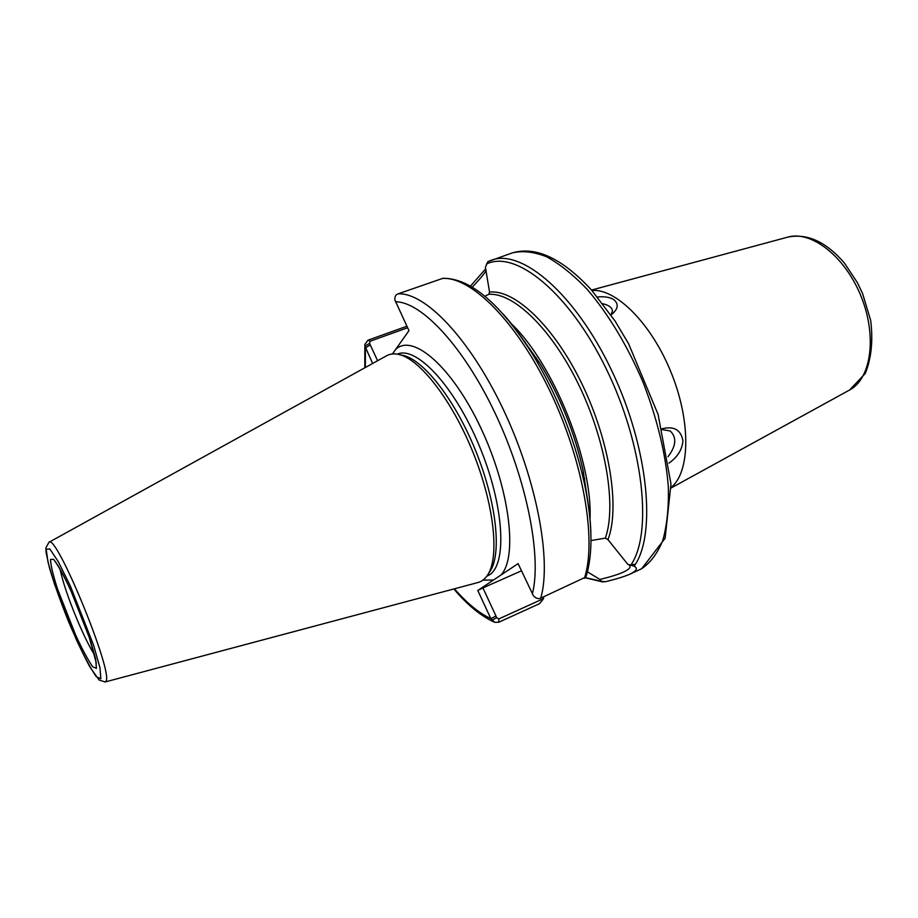 <?xml version="1.0" encoding="UTF-8"?>
<svg xmlns="http://www.w3.org/2000/svg" width="918" height="918" viewBox="0 0 918 918"><rect width="100%" height="100%" fill="white"/><g stroke="black" fill="none" stroke-linecap="round" stroke-linejoin="round"><path stroke-width="1.38" d="M442.969 278.303L398.056 293.852C395.681 294.644 394.625 296.698 394.889 300.014L408.98 330.629L392.445 353.946M395.624 349.483C412.446 332.821 451.897 366.351 480.791 427.88C509.88 489.237 517.993 557.834 500.792 575.15L518.096 563.641L533.404 595.759C535.974 598.433 538.418 599.225 540.748 598.146L585.925 576.997C593.143 554.093 592.603 522.755 584.33 482.983C588.128 500.62 590.297 516.891 590.848 531.797M500.792 575.15L493.517 580.004L482.891 580.153M543.605 596.849L543.571 598.582L498.853 618.904L496.764 617.734L482.925 587.91L477.796 590.469L493.517 580.004M482.925 587.91L521.458 570.824M667.983 456.728C676.199 445.976 676.922 437.381 670.151 430.944L662.326 429.658M662.096 428.763C673.996 425.849 680.938 429.842 682.935 440.755C682.235 449.579 677.576 457.038 668.947 463.131M597.469 297.007C604.136 296.319 609.506 297.122 613.557 299.417C618.766 303.709 618.365 308.528 612.34 313.887L610.918 314.897L612.467 311.305C612.283 307.76 609.059 305.224 602.793 303.709M591.892 290.467C615.967 288.263 651.642 323.813 671.299 372.926C691.151 421.97 690.049 472.311 671.161 487.412M484.865 296.204L488.743 294.311L489.546 292.119L485.404 267.241L487.871 261.63L491.314 260.219C521.654 248.353 575.563 293.967 612.031 371.274C648.705 448.409 656.657 535.286 634.109 566.176L627.728 564.214L629.943 565.545C631.584 569.493 621.589 574.129 599.947 579.465L601.244 581.243L605.226 581.771C615.955 579.189 624.171 576.665 629.874 574.186C636.656 570.916 638.067 568.253 634.109 566.176M485.76 268.756L470.498 286.095M472.277 287.15C479.46 279.565 484.096 274.046 486.161 270.615M587.417 571.845L599.947 579.465M406.915 326.223L368.026 340.176L364.871 344.365L364.916 346.166L372.674 363.448M377.596 360.728L369.552 343.366L370.069 341.244L407.626 327.749M364.916 346.166L369.552 343.366M477.796 590.469L490.82 618.606L494.779 622.312L498.795 622.232L539.612 603.642L543.571 598.582M627.728 564.214L607.968 539.635L605.352 538.132L590.985 540.553M496.764 617.734L491.796 620.166M49.021 542.251L386.386 355.874C390.15 353.694 394.614 353.304 399.755 354.692C420.788 360.108 452.448 401.166 473.137 452.689C493.918 504.177 499.53 555.723 488.112 574.198C485.358 578.765 481.87 581.576 477.658 582.609L105.237 681.936M401.269 355.025L403.954 355.599C424.69 360.935 455.753 401.132 475.983 451.541C496.317 501.916 501.767 552.429 490.51 570.64L488.973 572.912M524.798 341.404L524.729 342.012M635.382 564.226L630.987 564.88M849.598 390.035L865.261 373.477C871.366 358.399 873.179 340.75 870.7 320.531L862.587 293.565L857.401 282.664L844.491 263.179C826.338 241.95 807.519 233.241 788.023 237.062C811.248 230.441 844.663 256.145 860.74 295.55C877.046 334.841 871.595 377.218 850.642 389.439L671.173 487.951M601.244 581.243L585.454 577.651M370.275 344.939L365.433 347.807L365.353 367.498M370.069 341.244L368.026 340.176M495.995 616.07L490.82 618.606C479.207 613.281 467.078 603.344 454.433 588.805M398.056 293.852C424.954 292.154 469.568 338.306 503.121 409.107C536.755 479.793 551.775 560.531 540.748 598.146M442.201 278.464C470.624 276.146 516.352 321.07 549.779 390.758C583.286 460.331 596.975 540.427 584.399 578.329M395.463 301.781C421.385 301.632 463.452 346.281 495.227 413.456C527.058 480.527 541.884 557.111 532.337 594.072M397.264 354.141L397.609 354.015C416.726 345.96 454.628 386.409 479.242 445.723C504.062 504.934 507.447 563.767 489.455 574.84L486.689 576.332M503.213 314.094C513.139 325.224 522.858 338.467 532.348 353.809C556.675 394.051 574.002 437.106 584.33 482.983L583.102 470.464L588.048 503.075L583.102 470.464C574.588 432.539 560.255 396.943 540.128 363.7L532.348 353.809C499.954 303.25 470.154 278.074 442.969 278.292M489.546 292.119C514.631 289.078 554.047 326.154 581.886 383.781C609.804 441.317 620.132 508.01 607.968 539.635M486.46 264.051C515.423 249.478 569.034 292.268 606.282 368.921C643.736 445.391 652.916 533.519 630.815 565.132M487.986 261.596L512.324 252.898C522.503 250.465 533.932 251.762 546.612 256.776C559.808 264.005 573.383 274.907 587.325 289.491C608.588 314.438 627.12 345.225 642.887 381.831C657.345 419.033 665.837 454.249 668.373 487.492C668.797 508.033 666.916 525.75 662.739 540.61C657.38 553.543 650.288 562.941 641.487 568.793L630.218 574.025M498.795 622.232L498.853 618.904M521.103 336.757L540.128 363.7L521.114 336.768M48.918 542.308C55.688 531.683 113.843 673.112 105.949 681.213L105.134 681.959L99.133 680.066L89.987 667.099C84.135 656.473 76.905 641.085 68.276 620.958C60.221 600.659 53.955 582.999 49.48 567.99L46.107 552.728L45.9 547.851L48.918 542.308M100.842 678.815L96.287 676.669C90.871 668.866 84.181 656.427 76.205 639.341L54.529 584.238L47.977 562.011L46.198 549.251L49.813 548.93L58.35 561.793L70.238 585.73L93.625 645.285L99.982 667.799L100.842 678.815M511.429 323.847C553.244 363.264 592.856 461.685 590.022 519.083M488.743 294.311C513.541 292.36 551.821 329.034 578.948 385.239C606.144 441.351 616.621 506.392 605.352 538.132M94.6 654.936C89.723 647.351 83.974 635.772 77.364 620.212C68.425 598.697 62.654 581.656 60.049 569.091M96.436 668.384L92.672 666.743C88.139 660.26 82.505 649.806 75.769 635.382L57.432 588.771C53.003 574.783 50.685 565.006 50.501 559.441L53.6 559.337C57.88 564.903 63.606 575.23 70.743 590.32L90.285 640.087L95.656 658.998L96.436 668.384M535.664 358.02L536.387 357.779M583.963 479.15L584.766 478.771M788.023 237.062L591.525 290.065M603.011 582.012L585.294 577.789M364.848 344.72L364.813 367.797M453.836 588.966C467.388 604.951 480.803 615.978 494.102 622.025M403.954 355.599L399.755 354.692M490.51 570.64L488.112 574.198M512.324 252.898C535.917 245.978 562.355 258.428 591.674 290.226L614.968 320.91L628.612 343.78L658.114 414.477L671.001 483.993L665.102 538.281L641.716 568.69L639.823 569.63M55.619 561.965L56.709 563.686C57.857 564.995 64.662 576.538 74.048 597.836L88.874 636.013L96.344 663.14"/></g></svg>
